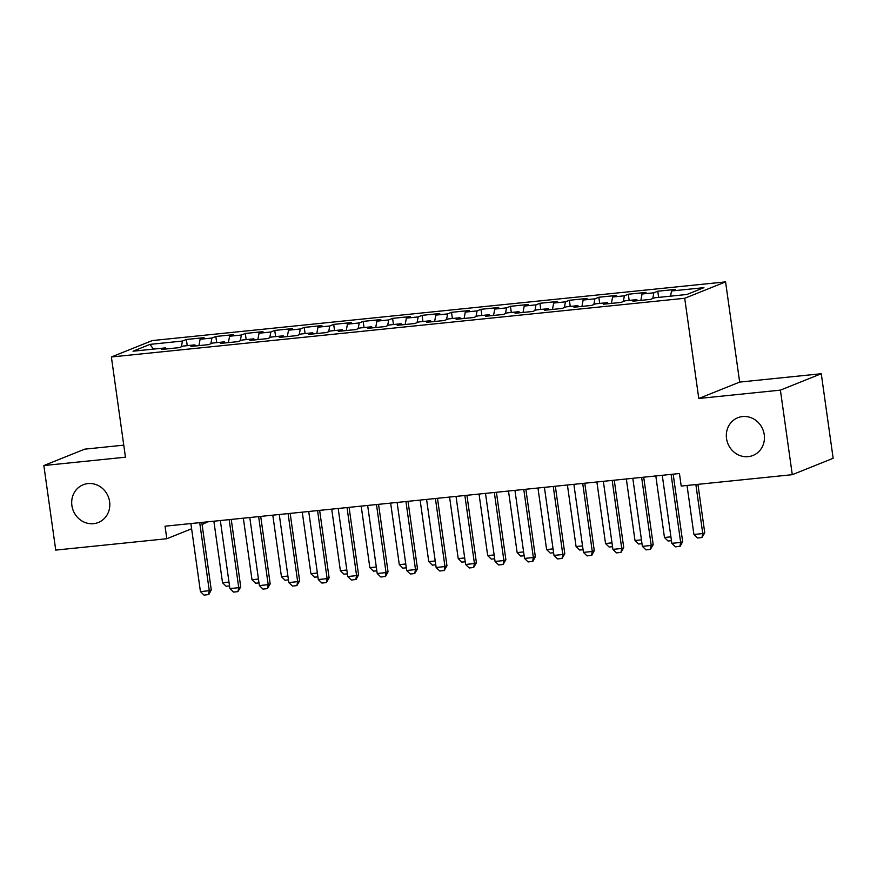 <?xml version="1.0" encoding="UTF-8"?>
<svg xmlns="http://www.w3.org/2000/svg" width="877" height="877" viewBox="0 0 877 877"><rect width="100%" height="100%" fill="white"/><g stroke="black" fill="none" stroke-linecap="round" stroke-linejoin="round"><path stroke-width="1.32" d="M109.603 501.699A20.335 18.855 68.1 0 1 98.312 522.506A20.335 18.855 68.1 0 1 71.892 505.558A20.335 18.855 68.1 0 1 83.172 484.762A20.335 18.855 68.1 0 1 109.603 501.699M764.24 434.674A20.335 18.855 68.1 0 1 752.959 455.47A20.335 18.855 68.1 0 1 726.529 438.533A20.335 18.855 68.1 0 1 737.82 417.726A20.335 18.855 68.1 0 1 764.24 434.674M207.608 521.837L202.083 524.578M123.767 445.154L84.718 449.156L43.85 465.544L55.733 550.098L166.805 538.73L191.603 528.776M725.575 281.879L152.247 340.583L111.379 356.983L684.707 298.279L725.575 281.879L739.662 382.087L698.783 398.487L780.398 390.133L821.267 373.734L739.662 382.087M821.267 373.734L833.15 458.287L792.282 474.687L780.398 390.133M153.343 349.123L150.044 344.376L133.03 351.206L165.435 347.884L161.511 349.452L179.193 347.643L183.118 346.075L194.902 344.869L190.978 346.437L208.649 344.628L212.574 343.06L224.359 341.855L220.434 343.422L238.116 341.613L242.041 340.035L253.826 338.829L249.901 340.408L267.573 338.599L271.497 337.02L283.282 335.814L279.357 337.393L297.04 335.584L300.964 334.005L312.749 332.8L308.825 334.367L326.496 332.558L330.421 330.991L342.205 329.785L338.281 331.353L355.963 329.544L359.888 327.976L371.673 326.77L367.748 328.338L385.431 326.529L389.344 324.961L401.129 323.745L397.215 325.323L414.887 323.514L418.811 321.936L430.596 320.73L426.671 322.308L444.354 320.5L448.268 318.921L460.052 317.715L456.139 319.294L473.81 317.474L477.735 315.906L489.519 314.7L485.595 316.268L503.277 314.459L507.191 312.892L518.976 311.686L515.062 313.253L532.734 311.445L536.658 309.877L548.443 308.671L544.518 310.239L562.201 308.43L566.114 306.851L577.899 305.645L573.986 307.224L591.657 305.415L595.582 303.837L607.366 302.631L603.442 304.209L621.124 302.401L625.038 300.822L636.823 299.616L632.909 301.195L650.581 299.375L654.505 297.807L686.91 294.486L703.924 287.667L671.519 290.978L675.433 289.41L657.761 291.219L653.836 292.797L642.052 294.003L645.976 292.425L628.294 294.233L624.38 295.812L612.595 297.018L616.509 295.439L598.838 297.248L594.913 298.827L583.128 300.033L587.053 298.454L569.37 300.274L565.457 301.841L553.672 303.047L557.586 301.48L539.914 303.289L535.99 304.856L524.205 306.062L528.129 304.494L510.447 306.303L506.522 307.871L494.738 309.088L498.662 307.509L480.991 309.318L477.066 310.897L465.281 312.102L469.206 310.524L451.523 312.333L447.599 313.911L435.814 315.117L439.739 313.538L422.067 315.347L418.143 316.926L406.358 318.132L410.283 316.564L392.6 318.373L388.675 319.941L376.891 321.146L380.815 319.579L363.144 321.388L359.219 322.955L347.435 324.161L351.359 322.593L333.677 324.402L329.752 325.981L317.967 327.187L321.892 325.608L304.22 327.417L300.296 328.996L288.511 330.201L292.436 328.623L274.753 330.432L270.829 332.01L259.044 333.216L262.968 331.638L245.297 333.457L241.372 335.025L229.588 336.231L233.512 334.663L215.83 336.472L211.905 338.04L200.12 339.246L204.045 337.678L186.373 339.487L187.239 345.648M150.044 344.376L182.449 341.054L186.373 339.487M792.282 474.687L681.21 486.055L679.445 473.525L165.04 526.2L166.805 538.73M200.12 339.246L198.936 345.626M211.905 338.04L210.853 343.751M165.435 347.884L166.071 348.991M229.588 336.231L228.404 342.611M241.372 335.025L240.309 340.736M194.902 344.869L195.538 345.976M259.044 333.216L257.86 339.585M270.829 332.01L269.776 337.711M224.359 341.855L224.994 342.951M288.511 330.201L287.327 336.571M300.296 328.996L299.232 334.696M253.826 338.829L254.462 339.936M317.967 327.187L316.783 333.556M329.752 325.981L328.7 331.681M283.282 335.814L283.918 336.921M347.435 324.161L346.251 330.541M359.219 322.955L358.156 328.667M312.749 332.8L313.385 333.907M376.891 321.146L375.707 327.527M388.675 319.941L387.623 325.652M342.205 329.785L342.841 330.892M406.358 318.132L405.174 324.512M418.143 316.926L417.079 322.637M371.673 326.77L372.308 327.877M435.814 315.117L434.63 321.486M447.599 313.911L446.546 319.612M401.129 323.745L401.765 324.852M465.281 312.102L464.097 318.472M477.066 310.897L476.003 316.597M430.596 320.73L431.232 321.837M494.738 309.088L493.554 315.457M506.522 307.871L505.47 313.582M460.052 317.715L460.688 318.822M524.205 306.062L523.021 312.442M535.99 304.856L534.926 310.568M489.519 314.7L490.155 315.808M553.672 303.047L552.477 309.428M565.457 301.841L564.393 307.553M518.976 311.686L519.612 312.793M583.128 300.033L581.944 306.413M594.913 298.827L593.85 304.527M548.443 308.671L549.079 309.767M612.595 297.018L611.401 303.387M624.38 295.812L623.317 301.513M577.899 305.645L578.535 306.753M642.052 294.003L640.868 300.373M653.836 292.797L652.773 298.498M607.366 302.631L608.002 303.738M671.519 290.978L670.554 296.163M636.823 299.616L637.458 300.723M698.783 398.487L684.707 298.279M43.85 465.544L125.455 457.191L111.379 356.983M182.449 341.054L181.386 346.766M657.761 291.219L658.627 297.38M628.294 294.233L629.16 300.405M598.838 297.248L599.704 303.42M569.37 300.274L570.236 306.435M539.914 303.289L540.78 309.449M510.447 306.303L511.313 312.464M480.991 309.318L481.857 315.479M451.523 312.333L452.389 318.504M422.067 315.347L422.933 321.519M392.6 318.373L393.466 324.534M363.144 321.388L364.01 327.549M333.677 324.402L334.543 330.563M304.22 327.417L305.086 333.589M274.753 330.432L275.619 336.604M245.297 333.457L246.163 339.618M215.83 336.472L216.696 342.633M671.102 474.38L680.662 542.435L682.657 541.635L680.19 546.261L675.443 546.853L671.826 543.334L662.267 475.29M673.174 474.172L682.657 541.635M671.826 543.334L680.662 542.435L679.861 546.393M687.031 485.463L693.915 534.477L702.762 533.567L695.867 484.553M704.746 532.777L701.951 537.535L702.762 533.567L704.746 532.777L697.939 484.345M701.951 537.535L697.533 537.985L693.915 534.477M641.646 477.395L651.205 545.45L653.19 544.65L650.394 549.419L645.976 549.868L642.37 546.36L632.799 478.305M643.707 477.187L653.19 544.65M642.37 546.36L651.205 545.45L650.394 549.419M612.179 480.421L621.738 548.465L623.733 547.665L620.938 552.433L616.509 552.883L612.902 549.375L603.343 481.32M614.251 480.201L623.733 547.665M612.902 549.375L621.738 548.465L620.938 552.433M671.453 540.66L668.066 541.01L664.459 537.491L670.916 536.834M655.81 475.948L664.459 537.491M641.986 543.674L638.609 544.025L634.992 540.506L641.449 539.848M626.342 478.963L634.992 540.506M582.723 483.435L592.282 551.48L594.266 550.69L591.8 555.316L587.053 555.897L583.446 552.389L573.876 484.334M584.784 483.227L594.266 550.69M583.446 552.389L592.282 551.48L591.471 555.448M553.255 486.45L562.815 554.505L564.81 553.705L562.014 558.463L557.586 558.912L553.979 555.404L544.42 487.36M555.327 486.242L564.81 553.705M553.979 555.404L562.815 554.505L562.014 558.463M612.53 546.689L609.142 547.04L605.536 543.521L611.993 542.863M596.886 481.988L605.536 543.521M583.062 549.704L579.686 550.054L576.068 546.546L582.525 545.878M567.419 485.003L576.068 546.546M523.788 489.465L533.359 557.52L535.343 556.72L532.876 561.346L528.129 561.938L524.523 558.419L514.952 490.375M525.86 489.256L535.343 556.72M524.523 558.419L533.359 557.52L532.547 561.477M553.606 552.729L550.219 553.069L546.612 549.561L553.069 548.903M537.963 488.018L546.612 549.561M494.332 492.479L503.891 560.535L505.886 559.734L503.091 564.503L498.662 564.952L495.056 561.433L485.496 493.389M496.404 492.271L505.886 559.734M495.056 561.433L503.891 560.535L503.091 564.503M524.139 555.744L520.763 556.084L517.145 552.576L523.602 551.918M508.496 491.032L517.145 552.576M464.865 495.505L474.435 563.549L476.419 562.749L473.624 567.518L469.206 567.967L465.599 564.459L456.029 496.404M466.937 495.286L476.419 562.749M465.599 564.459L474.435 563.549L473.624 567.518M494.683 558.759L491.295 559.109L487.689 555.59L494.146 554.933M479.039 494.047L487.689 555.59M435.409 498.52L444.968 566.564L446.963 565.764L444.168 570.532L439.739 570.982L436.132 567.474L426.573 499.419M437.48 498.3L446.963 565.764M436.132 567.474L444.968 566.564L444.168 570.532M465.216 561.773L461.839 562.124L458.222 558.605L464.678 557.947M449.572 497.062L458.222 558.605M405.941 501.534L415.512 569.579L417.496 568.789L414.7 573.547L410.283 573.996L406.676 570.488L397.106 502.433M408.013 501.326L417.496 568.789M406.676 570.488L415.512 569.579L414.7 573.547M435.759 564.788L432.372 565.139L428.765 561.631L435.222 560.962M420.116 500.087L428.765 561.631M376.485 504.549L386.044 572.604L388.04 571.804L385.573 576.43L380.815 577.022L377.209 573.503L367.649 505.459M378.557 504.341L388.04 571.804M377.209 573.503L386.044 572.604L385.233 576.562M406.292 567.814L402.916 568.153L399.298 564.645L405.755 563.977M390.649 503.102L399.298 564.645M347.018 507.564L356.588 575.619L358.572 574.819L356.106 579.445L351.359 580.037L347.752 576.518L338.182 508.474M349.09 507.355L358.572 574.819M347.752 576.518L356.588 575.619L355.777 579.576M376.836 570.828L373.449 571.168L369.842 567.66L376.299 567.002M361.192 506.117L369.842 567.66M317.562 510.578L327.121 578.634L329.116 577.833L326.31 582.602L321.892 583.052L318.285 579.533L308.726 511.488M319.634 510.37L329.116 577.833M318.285 579.533L327.121 578.634L326.31 582.602M347.369 573.843L343.992 574.183L340.375 570.675L346.832 570.017M331.725 509.131L340.375 570.675M288.094 513.604L297.665 581.648L299.649 580.848L296.854 585.617L292.436 586.066L288.818 582.558L279.259 514.503M290.166 513.385L299.649 580.848M288.818 582.558L297.665 581.648L296.854 585.617M317.912 576.858L314.525 577.209L310.918 573.69L317.375 573.032M302.269 512.146L310.918 573.69M258.638 516.619L268.198 584.663L270.193 583.874L267.386 588.631L262.968 589.081L259.362 585.573L249.802 517.518M260.71 516.4L270.193 583.874M259.362 585.573L268.198 584.663L267.386 588.631M288.445 579.872L285.069 580.223L281.451 576.704L287.908 576.046M272.802 515.161L281.451 576.704M229.171 519.633L238.741 587.678L240.726 586.888L237.93 591.646L233.512 592.096L229.895 588.588L220.335 520.543M231.243 519.425L240.726 586.888M229.895 588.588L238.741 587.678L237.93 591.646M258.989 582.887L255.602 583.238L251.995 579.73L258.452 579.061M243.346 518.186L251.995 579.73M199.715 522.648L209.274 590.703L211.269 589.903L208.803 594.529L204.045 595.121L200.438 591.602L190.879 523.558M201.787 522.44L211.269 589.903M200.438 591.602L209.274 590.703L208.463 594.661M229.522 585.913L226.134 586.253L222.528 582.745L228.985 582.076M213.878 521.201L222.528 582.745"/></g></svg>
